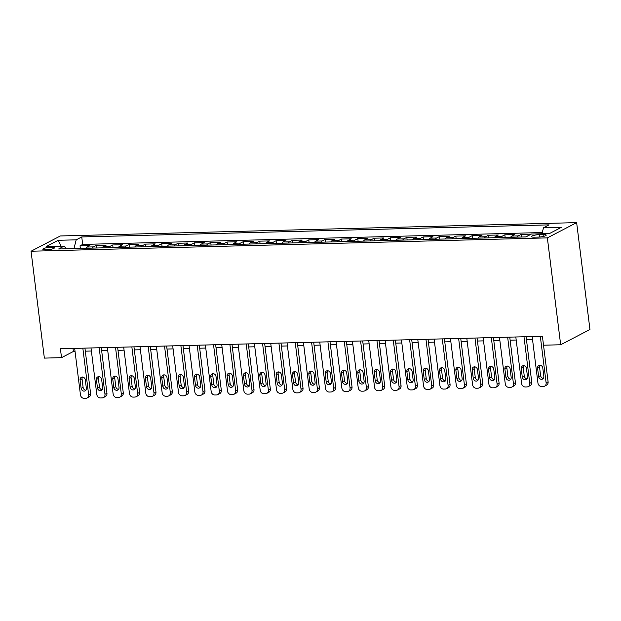 <?xml version="1.0" encoding="UTF-8"?>
<svg xmlns="http://www.w3.org/2000/svg" width="621" height="621" viewBox="0 0 621 621"><rect width="100%" height="100%" fill="white"/><g stroke="black" fill="none" stroke-linecap="round" stroke-linejoin="round"><path stroke-width="0.93" d="M46.101 249.852A5.853 1.118 -7.1 0 0 54.438 247.81A5.853 1.118 -7.1 0 0 51.163 247.212A5.853 1.118 -7.1 0 0 42.826 249.262A5.853 1.118 -7.1 0 0 46.101 249.852M576.637 222.629L60.33 235.964L31.05 251.226L547.357 237.882L576.637 222.629L589.95 329.503L560.67 344.764L547.357 237.882M527.539 236.073A7.312 3.284 -91.5 0 1 528.098 235.654L530.986 234.148L521.182 234.404L521.508 237.02M510.586 237.3A7.312 3.284 88.5 0 1 511.758 236.081L514.646 234.575L504.842 234.823L505.168 237.439M494.246 237.727A7.312 3.284 88.5 0 1 495.418 236.5L498.306 234.994L488.502 235.25L488.828 237.866M477.906 238.146A7.312 3.284 88.5 0 1 479.078 236.919L481.966 235.421L472.162 235.67L472.488 238.285M461.566 238.573A7.312 3.284 88.5 0 1 462.738 237.346L465.626 235.84L455.83 236.096L456.156 238.712M445.226 238.992A7.312 3.284 88.5 0 1 446.406 237.765L449.293 236.259L439.489 236.516L439.815 239.132M428.886 239.411A7.312 3.284 88.5 0 1 430.066 238.192L432.953 236.686L423.149 236.935L423.475 239.551M412.554 239.838A7.312 3.284 88.5 0 1 413.726 238.611L416.613 237.106L406.809 237.362L407.135 239.978M396.214 240.257A7.312 3.284 88.5 0 1 397.386 239.031L400.273 237.532L390.469 237.781L390.795 240.397M379.873 240.684A7.312 3.284 88.5 0 1 381.046 239.458L383.933 237.952L374.129 238.208L374.455 240.824M363.533 241.103A7.312 3.284 88.5 0 1 364.706 239.877L367.593 238.371L357.789 238.627L358.115 241.243M347.193 241.522A7.312 3.284 88.5 0 1 348.365 240.304L351.261 238.798L341.457 239.046L341.783 241.662M330.853 241.949A7.312 3.284 88.5 0 1 332.033 240.723L334.921 239.217L325.117 239.473L325.443 242.089M314.521 242.369A7.312 3.284 88.5 0 1 315.693 241.142L318.581 239.644L308.777 239.892L309.103 242.508M298.181 242.795A7.312 3.284 88.5 0 1 299.353 241.569L302.241 240.063L292.437 240.319L292.763 242.935M281.841 243.215A7.312 3.284 88.5 0 1 283.013 241.988L285.901 240.482L276.097 240.738L276.423 243.354M265.501 243.634A7.312 3.284 88.5 0 1 266.673 242.415L269.561 240.909L259.757 241.158L260.083 243.774M249.161 244.061A7.312 3.284 88.5 0 1 250.333 242.834L253.221 241.328L243.416 241.585L243.743 244.2M232.821 244.48A7.312 3.284 88.5 0 1 233.993 243.253L236.888 241.755L227.084 242.004L227.41 244.62M216.481 244.899A7.312 3.284 88.5 0 1 217.66 243.68L220.548 242.174L210.744 242.431L211.07 245.047M200.148 245.326A7.312 3.284 88.5 0 1 201.32 244.1L204.208 242.594L194.404 242.85L194.73 245.466M183.808 245.745A7.312 3.284 88.5 0 1 184.98 244.527L187.868 243.021L178.064 243.269L178.39 245.885M167.468 246.172A7.312 3.284 88.5 0 1 168.64 244.946L171.528 243.44L161.724 243.696L162.05 246.312M151.128 246.591A7.312 3.284 88.5 0 1 152.3 245.365L155.188 243.867L145.384 244.115L145.71 246.731M134.788 247.011A7.312 3.284 88.5 0 1 135.96 245.792L138.848 244.286L129.052 244.542L129.37 247.158M118.448 247.437A7.312 3.284 88.5 0 1 119.62 246.211L122.516 244.705L112.711 244.961L113.038 247.577M102.108 247.857A7.312 3.284 88.5 0 1 103.288 246.638L106.175 245.132L96.371 245.38L96.697 247.996M532.158 336.559L537.949 383.072A3.656 3.19 -117.5 0 0 541.659 386.549L543.297 386.51A3.656 3.19 -117.5 0 0 544.539 386.192L546.519 385.16A3.656 3.19 62.5 0 0 548.102 381.83L542.405 336.295L60.408 348.754L61.518 357.657L73.387 351.478L75.048 351.432M543.049 234.544L539.455 234.637A5.667 1.087 -7.1 0 0 531.374 236.617A5.667 1.087 -7.1 0 0 534.549 237.191L538.143 237.098A5.667 1.087 -7.1 0 0 546.224 235.118A5.667 1.087 -7.1 0 0 543.049 234.544L543.29 236.461M66.175 248.788L64.18 246.095L58.646 248.982L525.94 236.904L531.475 234.016L549.453 233.558L561.477 227.286L543.507 227.752L549.042 224.864L81.747 236.943L76.212 239.83L73.938 248.586M64.18 246.095L46.21 246.56L58.234 240.296L76.212 239.83M542.257 232.549L82.678 244.426L80.031 245.807L80.357 248.423M85.776 248.284A7.312 3.284 88.5 0 1 86.948 247.057L89.835 245.551L80.031 245.807M92.312 248.113A7.312 3.284 -91.5 0 1 93.484 246.886L96.371 245.38M108.644 247.694A7.312 3.284 -91.5 0 1 109.824 246.467L112.711 244.961M124.984 247.267A7.312 3.284 -91.5 0 1 126.156 246.04L129.052 244.542M141.324 246.847A7.312 3.284 -91.5 0 1 142.496 245.621L145.384 244.115M157.664 246.421A7.312 3.284 -91.5 0 1 158.836 245.202L161.724 243.696M174.004 246.001A7.312 3.284 -91.5 0 1 175.176 244.775L178.064 243.269M190.344 245.582A7.312 3.284 -91.5 0 1 191.516 244.356L194.404 242.85M206.677 245.155A7.312 3.284 -91.5 0 1 207.856 243.929L210.744 242.431M223.017 244.736A7.312 3.284 -91.5 0 1 224.197 243.51L227.084 242.004M239.357 244.309A7.312 3.284 -91.5 0 1 240.529 243.09L243.416 241.585M255.697 243.89A7.312 3.284 -91.5 0 1 256.869 242.664L259.757 241.158M272.037 243.471A7.312 3.284 -91.5 0 1 273.209 242.244L276.097 240.738M288.377 243.044A7.312 3.284 -91.5 0 1 289.549 241.817L292.437 240.319M304.717 242.625A7.312 3.284 -91.5 0 1 305.889 241.398L308.777 239.892M321.049 242.198A7.312 3.284 -91.5 0 1 322.229 240.979L325.117 239.473M337.389 241.779A7.312 3.284 -91.5 0 1 338.569 240.552L341.457 239.046M353.729 241.359A7.312 3.284 -91.5 0 1 354.901 240.133L357.789 238.627M370.069 240.932A7.312 3.284 -91.5 0 1 371.242 239.714L374.129 238.208M386.409 240.513A7.312 3.284 -91.5 0 1 387.582 239.287L390.469 237.781M402.75 240.086A7.312 3.284 -91.5 0 1 403.922 238.868L406.809 237.362M419.09 239.667A7.312 3.284 -91.5 0 1 420.262 238.441L423.149 236.935M435.422 239.248A7.312 3.284 -91.5 0 1 436.602 238.022L439.489 236.516M451.762 238.821A7.312 3.284 -91.5 0 1 452.934 237.602L455.83 236.096M468.102 238.402A7.312 3.284 -91.5 0 1 469.274 237.175L472.162 235.67M484.442 237.975A7.312 3.284 -91.5 0 1 485.614 236.756L488.502 235.25M500.782 237.556A7.312 3.284 -91.5 0 1 501.954 236.329L504.842 234.823M517.122 237.137A7.312 3.284 -91.5 0 1 518.294 235.91L521.182 234.404M61.518 357.657L44.363 358.107L31.05 251.226M543.515 345.206L560.67 344.764M85.318 351.168L91.388 351.012M101.658 350.749L107.728 350.586M117.998 350.322L124.068 350.166M134.33 349.902L140.4 349.747M150.67 349.476L156.74 349.32M167.01 349.056L173.08 348.901M183.35 348.637L189.421 348.474M199.69 348.21L205.761 348.055M216.03 347.791L222.101 347.636M232.37 347.364L238.441 347.209M248.703 346.945L254.773 346.79M265.043 346.526L271.113 346.363M281.383 346.099L287.453 345.944M297.723 345.68L303.793 345.524M314.063 345.253L320.133 345.097M330.403 344.834L336.473 344.678M346.743 344.414L352.806 344.251M363.075 343.987L369.146 343.832M379.415 343.568L385.486 343.413M395.756 343.141L401.826 342.986M412.096 342.722L418.166 342.567M428.436 342.303L434.506 342.14M444.776 341.876L450.846 341.721M461.116 341.457L467.178 341.302M477.448 341.03L483.518 340.875M493.788 340.611L499.858 340.455M510.128 340.192L516.198 340.029M526.468 339.765L532.539 339.609M73.006 348.428L73.387 351.478M541.947 233.752L543.507 227.752M82.678 244.426L81.747 236.943M58.234 240.296L61.145 246.172M540.324 336.349L546.123 382.862A3.656 3.19 -117.5 0 1 544.539 386.192M543.849 376.489A2.926 2.554 62.5 0 1 538.624 376.621L537.561 368.074A2.926 2.554 62.5 0 1 542.785 367.935L543.849 376.489M543.445 378.375A2.926 2.554 62.5 0 1 540.604 375.589L539.533 367.042A2.926 2.554 62.5 0 1 539.944 365.156M523.992 336.776L529.783 383.281A3.656 3.19 -117.5 0 1 528.207 386.611A3.656 3.19 -117.5 0 1 526.957 386.93L525.327 386.976A3.656 3.19 -117.5 0 1 521.609 383.499L515.818 336.986M528.207 386.611L530.179 385.579A3.656 3.19 62.5 0 0 531.762 382.257L526.088 336.722M527.516 376.908A2.926 2.554 62.5 0 1 522.284 377.048L521.221 368.494A2.926 2.554 62.5 0 1 526.445 368.362L527.516 376.908M527.105 378.794A2.926 2.554 62.5 0 1 524.264 376.015L523.2 367.461A2.926 2.554 62.5 0 1 523.604 365.575M507.652 337.195L513.443 383.708A3.656 3.19 -117.5 0 1 511.867 387.038A3.656 3.19 -117.5 0 1 510.617 387.357L508.987 387.395A3.656 3.19 -117.5 0 1 505.277 383.918L499.478 337.405M511.867 387.038L513.846 386.006A3.656 3.19 62.5 0 0 515.422 382.676L509.748 337.141M511.176 377.335A2.926 2.554 62.5 0 1 505.944 377.467L504.881 368.921A2.926 2.554 62.5 0 1 510.105 368.781L511.176 377.335M510.765 379.221A2.926 2.554 62.5 0 1 507.924 376.435L506.86 367.888A2.926 2.554 62.5 0 1 507.264 366.002M491.312 337.614L497.103 384.127A3.656 3.19 -117.5 0 1 495.527 387.457A3.656 3.19 -117.5 0 1 494.277 387.776L492.647 387.822A3.656 3.19 -117.5 0 1 488.937 384.337L483.138 337.832M495.527 387.457L497.506 386.425A3.656 3.19 62.5 0 0 499.082 383.095L493.408 337.56M494.836 377.754A2.926 2.554 62.5 0 1 489.604 377.886L488.541 369.34A2.926 2.554 62.5 0 1 493.773 369.208L494.836 377.754M494.425 379.641A2.926 2.554 62.5 0 1 491.584 376.862L490.52 368.307A2.926 2.554 62.5 0 1 490.932 366.421M474.972 338.041L480.763 384.554A3.656 3.19 -117.5 0 1 479.187 387.877A3.656 3.19 -117.5 0 1 477.937 388.195L476.307 388.241A3.656 3.19 -117.5 0 1 472.597 384.764L466.806 338.251M479.187 387.877L481.166 386.852A3.656 3.19 62.5 0 0 482.742 383.522L477.068 337.987M478.496 378.173A2.926 2.554 62.5 0 1 473.264 378.313L472.201 369.759A2.926 2.554 62.5 0 1 477.433 369.627L478.496 378.173M478.085 380.06A2.926 2.554 62.5 0 1 475.244 377.281L474.18 368.734A2.926 2.554 62.5 0 1 474.591 366.84M458.632 338.461L464.423 384.973A3.656 3.19 -117.5 0 1 462.847 388.304A3.656 3.19 -117.5 0 1 461.605 388.622L459.967 388.661A3.656 3.19 -117.5 0 1 456.256 385.183L450.466 338.67M462.847 388.304L464.826 387.271A3.656 3.19 62.5 0 0 466.402 383.941L460.735 338.406M462.156 378.6A2.926 2.554 62.5 0 1 456.932 378.732L455.861 370.186A2.926 2.554 62.5 0 1 461.092 370.046L462.156 378.6M461.745 380.487A2.926 2.554 62.5 0 1 458.903 377.7L457.84 369.153A2.926 2.554 62.5 0 1 458.251 367.267M442.292 338.887L448.09 385.393A3.656 3.19 -117.5 0 1 446.507 388.723A3.656 3.19 -117.5 0 1 445.265 389.041L443.627 389.088A3.656 3.19 -117.5 0 1 439.916 385.61L434.126 339.097M446.507 388.723L448.486 387.69A3.656 3.19 62.5 0 0 450.062 384.368L444.395 338.833M445.816 379.02A2.926 2.554 62.5 0 1 440.592 379.159L439.521 370.605A2.926 2.554 62.5 0 1 444.752 370.473L445.816 379.02M445.412 380.906A2.926 2.554 62.5 0 1 442.571 378.127L441.5 369.573A2.926 2.554 62.5 0 1 441.911 367.686M425.952 339.307L431.75 385.82A3.656 3.19 -117.5 0 1 430.174 389.15A3.656 3.19 -117.5 0 1 428.925 389.468L427.287 389.507A3.656 3.19 -117.5 0 1 423.576 386.029L417.786 339.516M430.174 389.15L432.146 388.117A3.656 3.19 62.5 0 0 433.73 384.787L428.055 339.252M429.476 379.447A2.926 2.554 62.5 0 1 424.252 379.578L423.188 371.032A2.926 2.554 62.5 0 1 428.412 370.892L429.476 379.447M429.072 381.333A2.926 2.554 62.5 0 1 426.231 378.546L425.16 370A2.926 2.554 62.5 0 1 425.571 368.113M409.619 339.726L415.41 386.239A3.656 3.19 -117.5 0 1 413.834 389.569A3.656 3.19 -117.5 0 1 412.585 389.887L410.955 389.934A3.656 3.19 -117.5 0 1 407.236 386.448L401.445 339.943M413.834 389.569L415.806 388.536A3.656 3.19 62.5 0 0 417.39 385.206L411.715 339.671M413.144 379.866A2.926 2.554 62.5 0 1 407.912 379.998L406.848 371.451A2.926 2.554 62.5 0 1 412.072 371.311L413.144 379.866M412.732 381.752A2.926 2.554 62.5 0 1 409.891 378.973L408.828 370.419A2.926 2.554 62.5 0 1 409.231 368.532M393.279 340.153L399.07 386.666A3.656 3.19 -117.5 0 1 397.494 389.988A3.656 3.19 -117.5 0 1 396.245 390.306L394.614 390.353A3.656 3.19 -117.5 0 1 390.904 386.875L385.105 340.362M397.494 389.988L399.474 388.963A3.656 3.19 62.5 0 0 401.05 385.633L395.375 340.098M396.803 380.285A2.926 2.554 62.5 0 1 391.572 380.425L390.508 371.87A2.926 2.554 62.5 0 1 395.732 371.738L396.803 380.285M396.392 382.171A2.926 2.554 62.5 0 1 393.551 379.392L392.488 370.846A2.926 2.554 62.5 0 1 392.891 368.952M376.939 340.572L382.73 387.085A3.656 3.19 -117.5 0 1 381.154 390.415A3.656 3.19 -117.5 0 1 379.905 390.733L378.274 390.772A3.656 3.19 -117.5 0 1 374.564 387.294L368.765 340.782M381.154 390.415L383.134 389.383A3.656 3.19 62.5 0 0 384.709 386.052L379.035 340.518M380.463 380.712A2.926 2.554 62.5 0 1 375.231 380.844L374.168 372.297A2.926 2.554 62.5 0 1 379.4 372.158L380.463 380.712M380.052 382.598A2.926 2.554 62.5 0 1 377.211 379.811L376.147 371.265A2.926 2.554 62.5 0 1 376.559 369.379M360.599 340.999L366.39 387.504A3.656 3.19 -117.5 0 1 364.814 390.834A3.656 3.19 -117.5 0 1 363.572 391.152L361.934 391.199A3.656 3.19 -117.5 0 1 358.224 387.721L352.433 341.208M364.814 390.834L366.794 389.802A3.656 3.19 62.5 0 0 368.369 386.479L362.703 340.945M364.123 381.131A2.926 2.554 62.5 0 1 358.891 381.271L357.828 372.716A2.926 2.554 62.5 0 1 363.06 372.584L364.123 381.131M363.712 383.017A2.926 2.554 62.5 0 1 360.871 380.238L359.807 371.684A2.926 2.554 62.5 0 1 360.219 369.798M344.259 341.418L350.05 387.931A3.656 3.19 -117.5 0 1 348.474 391.261A3.656 3.19 -117.5 0 1 347.232 391.579L345.594 391.618A3.656 3.19 -117.5 0 1 341.884 388.141L336.093 341.628M348.474 391.261L350.454 390.229A3.656 3.19 62.5 0 0 352.029 386.899L346.363 341.364M347.783 381.558A2.926 2.554 62.5 0 1 342.559 381.69L341.488 373.136A2.926 2.554 62.5 0 1 346.72 373.004L347.783 381.558M347.372 383.444A2.926 2.554 62.5 0 1 344.531 380.657L343.467 372.111A2.926 2.554 62.5 0 1 343.879 370.225M327.919 341.837L333.718 388.35A3.656 3.19 -117.5 0 1 332.134 391.68A3.656 3.19 -117.5 0 1 330.892 391.998L329.254 392.045A3.656 3.19 -117.5 0 1 325.544 388.56L319.753 342.055M332.134 391.68L334.114 390.648A3.656 3.19 62.5 0 0 335.689 387.318L330.023 341.783M331.443 381.977A2.926 2.554 62.5 0 1 326.219 382.109L325.156 373.563A2.926 2.554 62.5 0 1 330.38 373.423L331.443 381.977M331.04 383.863A2.926 2.554 62.5 0 1 328.199 381.084L327.127 372.53A2.926 2.554 62.5 0 1 327.539 370.644M311.579 342.264L317.378 388.777A3.656 3.19 -117.5 0 1 315.802 392.099A3.656 3.19 -117.5 0 1 314.552 392.418L312.914 392.464A3.656 3.19 -117.5 0 1 309.204 388.987L303.413 342.474M315.802 392.099L317.773 391.075A3.656 3.19 62.5 0 0 319.357 387.745L313.683 342.21M315.103 382.396A2.926 2.554 62.5 0 1 309.879 382.536L308.816 373.982A2.926 2.554 62.5 0 1 314.04 373.85L315.103 382.396M314.7 384.283A2.926 2.554 62.5 0 1 311.858 381.504L310.795 372.957A2.926 2.554 62.5 0 1 311.199 371.063M295.247 342.683L301.038 389.196A3.656 3.19 -117.5 0 1 299.462 392.526A3.656 3.19 -117.5 0 1 298.212 392.845L296.582 392.883A3.656 3.19 -117.5 0 1 292.864 389.406L287.073 342.893M299.462 392.526L301.441 391.494A3.656 3.19 62.5 0 0 303.017 388.164L297.343 342.629M298.771 382.823A2.926 2.554 62.5 0 1 293.539 382.955L292.475 374.409A2.926 2.554 62.5 0 1 297.7 374.269L298.771 382.823M298.359 384.709A2.926 2.554 62.5 0 1 295.518 381.923L294.455 373.376A2.926 2.554 62.5 0 1 294.859 371.49M278.907 343.11L284.697 389.615A3.656 3.19 -117.5 0 1 283.122 392.946A3.656 3.19 -117.5 0 1 281.872 393.264L280.242 393.31A3.656 3.19 -117.5 0 1 276.531 389.833L270.733 343.32M283.122 392.946L285.101 391.913A3.656 3.19 62.5 0 0 286.677 388.591L281.002 343.056M282.431 383.242A2.926 2.554 62.5 0 1 277.199 383.382L276.135 374.828A2.926 2.554 62.5 0 1 281.367 374.696L282.431 383.242M282.019 385.129A2.926 2.554 62.5 0 1 279.178 382.35L278.115 373.795A2.926 2.554 62.5 0 1 278.519 371.909M262.567 343.529L268.357 390.042A3.656 3.19 -117.5 0 1 266.782 393.372A3.656 3.19 -117.5 0 1 265.532 393.691L263.902 393.73A3.656 3.19 -117.5 0 1 260.191 390.252L254.393 343.739M266.782 393.372L268.761 392.34A3.656 3.19 62.5 0 0 270.337 389.01L264.662 343.475M266.091 383.669A2.926 2.554 62.5 0 1 260.859 383.801L259.795 375.247A2.926 2.554 62.5 0 1 265.027 375.115L266.091 383.669M265.679 385.556A2.926 2.554 62.5 0 1 262.838 382.769L261.775 374.222A2.926 2.554 62.5 0 1 262.186 372.336M246.226 343.949L252.017 390.462A3.656 3.19 -117.5 0 1 250.442 393.792A3.656 3.19 -117.5 0 1 249.2 394.11L247.562 394.149A3.656 3.19 -117.5 0 1 243.851 390.671L238.06 344.166M250.442 393.792L252.421 392.759A3.656 3.19 62.5 0 0 253.997 389.429L248.33 343.894M249.751 384.089A2.926 2.554 62.5 0 1 244.519 384.22L243.455 375.674A2.926 2.554 62.5 0 1 248.687 375.534L249.751 384.089M249.339 385.975A2.926 2.554 62.5 0 1 246.498 383.196L245.435 374.642A2.926 2.554 62.5 0 1 245.846 372.755M229.886 344.376L235.685 390.888A3.656 3.19 -117.5 0 1 234.101 394.211A3.656 3.19 -117.5 0 1 232.859 394.529L231.222 394.576A3.656 3.19 -117.5 0 1 227.511 391.098L221.72 344.585M234.101 394.211L236.081 393.186A3.656 3.19 62.5 0 0 237.657 389.856L231.99 344.321M233.411 384.508A2.926 2.554 62.5 0 1 228.186 384.647L227.115 376.093A2.926 2.554 62.5 0 1 232.347 375.961L233.411 384.508M233.007 386.394A2.926 2.554 62.5 0 1 230.158 383.615L229.095 375.061A2.926 2.554 62.5 0 1 229.506 373.174M213.546 344.795L219.345 391.308A3.656 3.19 -117.5 0 1 217.761 394.638A3.656 3.19 -117.5 0 1 216.519 394.956L214.882 394.995A3.656 3.19 -117.5 0 1 211.171 391.517L205.38 345.004M217.761 394.638L219.741 393.605A3.656 3.19 62.5 0 0 221.317 390.275L215.65 344.74M217.071 384.935A2.926 2.554 62.5 0 1 211.846 385.067L210.783 376.52A2.926 2.554 62.5 0 1 216.007 376.38L217.071 384.935M216.667 386.821A2.926 2.554 62.5 0 1 213.826 384.034L212.755 375.488A2.926 2.554 62.5 0 1 213.166 373.601M197.206 345.222L203.005 391.727A3.656 3.19 -117.5 0 1 201.429 395.057A3.656 3.19 -117.5 0 1 200.179 395.375L198.549 395.422A3.656 3.19 -117.5 0 1 194.831 391.944L189.04 345.431M201.429 395.057L203.401 394.024A3.656 3.19 62.5 0 0 204.984 390.702L199.31 345.167M200.73 385.354A2.926 2.554 62.5 0 1 195.506 385.494L194.443 376.939A2.926 2.554 62.5 0 1 199.667 376.807L200.73 385.354M200.327 387.24A2.926 2.554 62.5 0 1 197.486 384.461L196.422 375.907A2.926 2.554 62.5 0 1 196.826 374.021M180.874 345.641L186.665 392.154A3.656 3.19 -117.5 0 1 185.089 395.484A3.656 3.19 -117.5 0 1 183.839 395.802L182.209 395.841A3.656 3.19 -117.5 0 1 178.499 392.363L172.7 345.85M185.089 395.484L187.068 394.451A3.656 3.19 62.5 0 0 188.644 391.121L182.97 345.587M184.398 385.781A2.926 2.554 62.5 0 1 179.166 385.913L178.103 377.358A2.926 2.554 62.5 0 1 183.327 377.226L184.398 385.781M183.987 387.667A2.926 2.554 62.5 0 1 181.146 384.88L180.082 376.334A2.926 2.554 62.5 0 1 180.486 374.447M164.534 346.06L170.325 392.573A3.656 3.19 -117.5 0 1 168.749 395.903A3.656 3.19 -117.5 0 1 167.499 396.221L165.869 396.26A3.656 3.19 -117.5 0 1 162.159 392.782L156.36 346.277M168.749 395.903L170.728 394.871A3.656 3.19 62.5 0 0 172.304 391.54L166.63 346.006M168.058 386.2A2.926 2.554 62.5 0 1 162.826 386.332L161.763 377.785A2.926 2.554 62.5 0 1 166.995 377.646L168.058 386.2M167.647 388.086A2.926 2.554 62.5 0 1 164.806 385.307L163.742 376.753A2.926 2.554 62.5 0 1 164.146 374.867M148.194 346.487L153.985 393A3.656 3.19 -117.5 0 1 152.409 396.322A3.656 3.19 -117.5 0 1 151.159 396.64L149.529 396.687A3.656 3.19 -117.5 0 1 145.819 393.209L140.02 346.697M152.409 396.322L154.388 395.298A3.656 3.19 62.5 0 0 155.964 391.967L150.29 346.433M151.718 386.619A2.926 2.554 62.5 0 1 146.486 386.759L145.423 378.205A2.926 2.554 62.5 0 1 150.655 378.073L151.718 386.619M151.307 388.505A2.926 2.554 62.5 0 1 148.466 385.726L147.402 377.172A2.926 2.554 62.5 0 1 147.814 375.286M131.854 346.906L137.645 393.419A3.656 3.19 -117.5 0 1 136.069 396.749A3.656 3.19 -117.5 0 1 134.827 397.067L133.189 397.106A3.656 3.19 -117.5 0 1 129.478 393.629L123.688 347.116M136.069 396.749L138.048 395.717A3.656 3.19 62.5 0 0 139.624 392.387L133.957 346.852M135.378 387.046A2.926 2.554 62.5 0 1 130.146 387.178L129.083 378.631A2.926 2.554 62.5 0 1 134.315 378.492L135.378 387.046M134.967 388.932A2.926 2.554 62.5 0 1 132.126 386.146L131.062 377.599A2.926 2.554 62.5 0 1 131.473 375.713M115.514 347.333L121.312 393.838A3.656 3.19 -117.5 0 1 119.729 397.168A3.656 3.19 -117.5 0 1 118.487 397.487L116.849 397.533A3.656 3.19 -117.5 0 1 113.138 394.056L107.348 347.543M119.729 397.168L121.708 396.136A3.656 3.19 62.5 0 0 123.284 392.814L117.617 347.279M119.038 387.465A2.926 2.554 62.5 0 1 113.814 387.605L112.743 379.051A2.926 2.554 62.5 0 1 117.974 378.919L119.038 387.465M118.634 389.351A2.926 2.554 62.5 0 1 115.785 386.572L114.722 378.018A2.926 2.554 62.5 0 1 115.133 376.132M99.174 347.752L104.972 394.265A3.656 3.19 -117.5 0 1 103.389 397.595A3.656 3.19 -117.5 0 1 102.147 397.914L100.509 397.952A3.656 3.19 -117.5 0 1 96.798 394.475L91.008 347.962M103.389 397.595L105.368 396.563A3.656 3.19 62.5 0 0 106.952 393.233L101.277 347.698M102.698 387.892A2.926 2.554 62.5 0 1 97.474 388.024L96.41 379.47A2.926 2.554 62.5 0 1 101.634 379.338L102.698 387.892M102.294 389.778A2.926 2.554 62.5 0 1 99.453 386.992L98.382 378.445A2.926 2.554 62.5 0 1 98.793 376.559M82.841 348.171L88.632 394.684A3.656 3.19 -117.5 0 1 87.056 398.014A3.656 3.19 -117.5 0 1 85.807 398.333L84.177 398.372A3.656 3.19 -117.5 0 1 80.458 394.894L74.667 348.389M87.056 398.014L89.028 396.982A3.656 3.19 62.5 0 0 90.612 393.652L84.937 348.117M86.358 388.311A2.926 2.554 62.5 0 1 81.134 388.443L80.07 379.897A2.926 2.554 62.5 0 1 85.294 379.757L86.358 388.311M85.954 390.198A2.926 2.554 62.5 0 1 83.113 387.419L82.05 378.864A2.926 2.554 62.5 0 1 82.453 376.978M86.948 247.057L93.484 246.886M103.288 246.638L109.824 246.467M119.62 246.211L126.156 246.04M135.96 245.792L142.496 245.621M152.3 245.365L158.836 245.202M168.64 244.946L175.176 244.775M184.98 244.527L191.516 244.356M201.32 244.1L207.856 243.929M217.66 243.68L224.197 243.51M233.993 243.253L240.529 243.09M250.333 242.834L256.869 242.664M266.673 242.415L273.209 242.244M283.013 241.988L289.549 241.817M299.353 241.569L305.889 241.398M315.693 241.142L322.229 240.979M332.033 240.723L338.569 240.552M348.365 240.304L354.901 240.133M364.706 239.877L371.242 239.714M381.046 239.458L387.582 239.287M397.386 239.031L403.922 238.868M413.726 238.611L420.262 238.441M430.066 238.192L436.602 238.022M446.406 237.765L452.934 237.602M462.738 237.346L469.274 237.175M479.078 236.919L485.614 236.756M495.418 236.5L501.954 236.329M511.758 236.081L518.294 235.91M539.75 237.005L539.455 234.637M548.102 381.83L546.123 382.862M538.624 376.621L540.604 375.589M537.561 368.074L539.533 367.042M531.762 382.257L529.783 383.281M522.284 377.048L524.264 376.015M521.221 368.494L523.2 367.461M515.422 382.676L513.443 383.708M505.944 377.467L507.924 376.435M504.881 368.921L506.86 367.888M499.082 383.095L497.103 384.127M489.604 377.886L491.584 376.862M488.541 369.34L490.52 368.307M482.742 383.522L480.763 384.554M473.264 378.313L475.244 377.281M472.201 369.759L474.18 368.734M466.402 383.941L464.423 384.973M456.932 378.732L458.903 377.7M455.861 370.186L457.84 369.153M450.062 384.368L448.09 385.393M440.592 379.159L442.571 378.127M439.521 370.605L441.5 369.573M433.73 384.787L431.75 385.82M424.252 379.578L426.231 378.546M423.188 371.032L425.16 370M417.39 385.206L415.41 386.239M407.912 379.998L409.891 378.973M406.848 371.451L408.828 370.419M401.05 385.633L399.07 386.666M391.572 380.425L393.551 379.392M390.508 371.87L392.488 370.846M384.709 386.052L382.73 387.085M375.231 380.844L377.211 379.811M374.168 372.297L376.147 371.265M368.369 386.479L366.39 387.504M358.891 381.271L360.871 380.238M357.828 372.716L359.807 371.684M352.029 386.899L350.05 387.931M342.559 381.69L344.531 380.657M341.488 373.136L343.467 372.111M335.689 387.318L333.718 388.35M326.219 382.109L328.199 381.084M325.156 373.563L327.127 372.53M319.357 387.745L317.378 388.777M309.879 382.536L311.858 381.504M308.816 373.982L310.795 372.957M303.017 388.164L301.038 389.196M293.539 382.955L295.518 381.923M292.475 374.409L294.455 373.376M286.677 388.591L284.697 389.615M277.199 383.382L279.178 382.35M276.135 374.828L278.115 373.795M270.337 389.01L268.357 390.042M260.859 383.801L262.838 382.769M259.795 375.247L261.775 374.222M253.997 389.429L252.017 390.462M244.519 384.22L246.498 383.196M243.455 375.674L245.435 374.642M237.657 389.856L235.685 390.888M228.186 384.647L230.158 383.615M227.115 376.093L229.095 375.061M221.317 390.275L219.345 391.308M211.846 385.067L213.826 384.034M210.783 376.52L212.755 375.488M204.984 390.702L203.005 391.727M195.506 385.494L197.486 384.461M194.443 376.939L196.422 375.907M188.644 391.121L186.665 392.154M179.166 385.913L181.146 384.88M178.103 377.358L180.082 376.334M172.304 391.54L170.325 392.573M162.826 386.332L164.806 385.307M161.763 377.785L163.742 376.753M155.964 391.967L153.985 393M146.486 386.759L148.466 385.726M145.423 378.205L147.402 377.172M139.624 392.387L137.645 393.419M130.146 387.178L132.126 386.146M129.083 378.631L131.062 377.599M123.284 392.814L121.312 393.838M113.814 387.605L115.785 386.572M112.743 379.051L114.722 378.018M106.952 393.233L104.972 394.265M97.474 388.024L99.453 386.992M96.41 379.47L98.382 378.445M90.612 393.652L88.632 394.684M81.134 388.443L83.113 387.419M80.07 379.897L82.05 378.864"/></g></svg>
